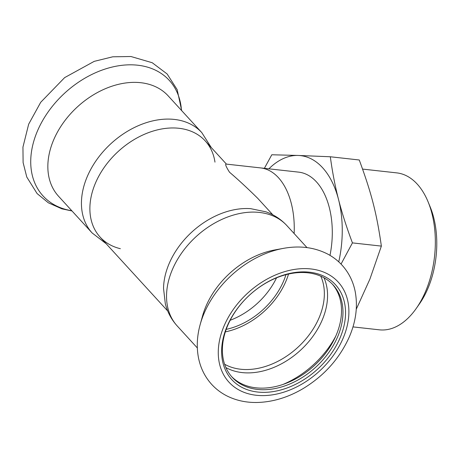 <?xml version="1.0" encoding="UTF-8"?>
<svg xmlns="http://www.w3.org/2000/svg" width="459" height="459" viewBox="0 0 459 459"><rect width="100%" height="100%" fill="white"/><g stroke="black" fill="none" stroke-linecap="round" stroke-linejoin="round"><path stroke-width="0.69" d="M272.853 214.852L257.694 198.288C247.028 187.8 237.636 179.113 229.517 172.228C225.862 166.451 224.824 163.743 226.402 164.11L260.643 167.914A68.861 40.765 96.3 0 1 294.133 233.545A68.861 40.765 -83.7 0 0 260.643 167.914L298.683 172.136A68.861 40.765 96.3 0 1 329.987 255.359M226.172 329.384A64.111 45.871 137.5 0 0 285.951 274.694A64.111 45.871 137.5 0 1 283.415 281.51A64.111 45.871 137.5 0 1 226.172 329.384M225.323 331.886A66.962 47.914 137.5 0 0 285.699 281.763A66.962 47.914 137.5 0 0 288.522 274.069M231.502 376.478A68.385 48.929 137.5 0 0 286.341 383.219A68.385 48.929 137.5 0 0 335.994 335.621A68.385 48.929 137.5 0 0 332.391 284.178M337.451 337.21A68.385 48.929 137.5 0 0 333.131 284.964A68.385 48.929 137.5 0 0 249.644 295.022A68.385 48.929 137.5 0 0 232.22 377.287A68.385 48.929 137.5 0 0 287.133 385.067A68.385 48.929 137.5 0 0 337.451 337.21M230.148 320.279A64.111 45.871 137.5 0 0 276.53 277.844M177.226 325.97A74.324 53.181 137.5 0 1 196.165 236.569A74.324 53.181 137.5 0 1 286.898 225.633C281.063 219.327 274.063 214.726 265.899 211.823L250.734 208.673A71.237 50.972 137.5 0 0 163.536 288.447L165.332 303.829C167.495 312.218 171.459 319.602 177.226 325.97L197.33 347.945M283.369 248.376L274.769 249.954A74.324 53.181 137.5 0 0 202.522 316.05L200.193 324.473C196.957 336.114 196.418 347.371 198.569 358.238C200.629 368.238 204.966 376.914 211.576 384.275C216 389.117 221.175 393.03 227.113 396.019C236.081 400.455 245.909 402.612 256.604 402.491C272.307 402.176 287.707 397.603 302.808 388.773C324.002 375.973 339.488 358.72 349.27 337.009C355.966 321.501 357.94 306.36 355.191 291.58C353.178 281.545 348.874 272.83 342.288 265.422C338.099 260.792 333.211 257 327.628 254.039C314.375 247.292 299.624 245.404 283.369 248.376A85.569 61.225 137.5 0 0 200.193 324.473M339.867 338.358A70.284 50.289 137.5 0 0 277.873 277.098A70.284 50.289 137.5 0 0 232.971 380.855A70.284 50.289 137.5 0 0 339.867 338.358M120.367 248.698A71.237 50.972 -42.5 0 1 118.267 151.418A71.237 50.972 -42.5 0 1 214.973 162.142M201.794 132.617A74.324 53.181 -42.5 0 0 111.061 143.552A74.324 53.181 -42.5 0 0 92.121 232.954L58.528 196.234A74.324 53.181 -42.5 0 1 77.468 106.832A74.324 53.181 -42.5 0 1 168.201 95.897L201.794 132.617L211.289 147.563M341.043 264.086L352.432 242.891L381.366 246.104L369.902 279.112L356.259 309.223M352.432 242.891C346.562 227.274 341.932 212.815 338.535 199.516C335.104 186.211 332.368 171.959 330.325 156.766L359.259 159.984C371.538 193.337 376.741 213.601 381.366 246.104M330.325 156.766L298.23 155.452A85.483 50.61 96.3 0 1 338.535 199.516A85.483 50.61 96.3 0 1 338.748 261.854M268.882 168.826A85.483 50.61 96.3 0 1 298.23 155.452L271.808 154.769L264.373 168.327M362.581 169.09L396.8 172.888A78.954 46.738 96.3 0 1 428.121 201.908A78.954 46.738 96.3 0 1 416.29 308.391A78.954 46.738 96.3 0 1 379.363 329.826L352.977 326.894M428.121 201.908L430.215 207.003A71.828 42.521 96.3 0 1 419.451 303.881L416.29 308.391M282.939 384.464A80.021 57.255 137.5 0 0 335.776 336.12M225.891 367.556A68.345 48.901 137.5 0 0 322.046 320.405A68.345 48.901 137.5 0 0 323.997 277.793M224.6 364.228A66.962 47.914 137.5 0 0 318.948 318.11A66.962 47.914 137.5 0 0 320.801 276.215M342.913 338.696A74.088 53.009 137.5 0 0 277.563 274.121A74.088 53.009 137.5 0 0 230.234 383.489A74.088 53.009 137.5 0 0 342.913 338.696M71.793 210.733A85.569 61.225 -42.5 0 1 64.822 93.005A85.569 61.225 -42.5 0 1 181.466 110.389M100.114 237.114L167.736 311.024M205.23 140.942L226.425 164.11M286.898 225.633L307.002 247.608M92.121 232.954L106.172 243.735M72.023 210.979L61.879 208.834L48.35 202.815L37.099 193.566L26.783 177.048L23.105 162.572L22.95 147.104L28.665 124.188L40.713 102.294L64.644 77.611L94.227 61.351L112.765 56.801L130.93 56.509L152.227 62.734L167.133 73.974L177.151 89.608L181.695 110.642"/></g></svg>
